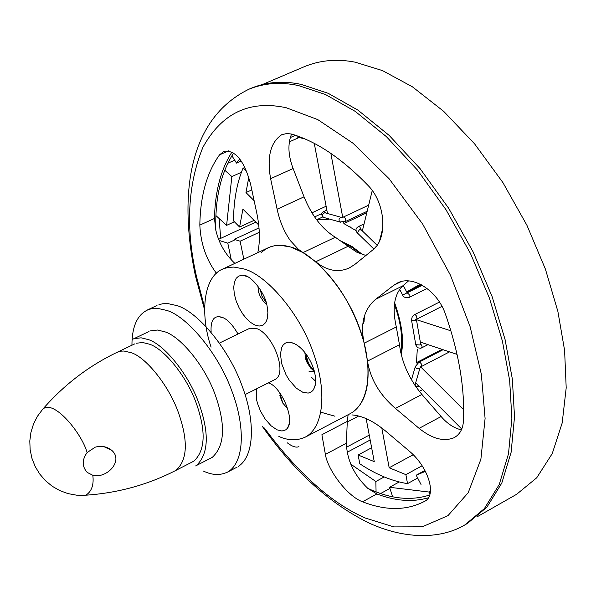 <?xml version="1.0" encoding="UTF-8"?>
<svg xmlns="http://www.w3.org/2000/svg" width="596" height="596" viewBox="0 0 596 596"><rect width="100%" height="100%" fill="white"/><g stroke="black" fill="none" stroke-linecap="round" stroke-linejoin="round"><path stroke-width="0.89" d="M260.892 253.032C268.58 245.448 278.503 243.444 290.662 247.02L303.036 252.577L335.325 237.253C322.116 229.065 311.686 215.588 304.042 196.822L277.118 209.211L270.606 178.688C266.814 156.949 270.51 142.295 281.699 134.733L287.019 133.467L291.705 134.1C316.662 141.505 342.156 158.678 368.179 185.609C385.605 202.96 388.026 239.018 372.612 250.067L354.791 264.468L349.174 268.014C338.118 272.849 326.973 270.77 315.753 261.763C338.67 282.601 354.806 309.749 364.171 343.214L367.501 361.101C370.399 379.116 379.712 394.887 395.446 408.416L421.893 394.455C409.325 379.376 401.853 362.808 399.476 344.749L367.501 361.101C369.974 386.938 364.685 404.2 351.618 412.872M375.607 299.334C363.895 309.309 360.081 323.941 364.171 343.214L396.303 326.951C392.026 308.05 394.194 294.342 402.814 285.834L375.607 299.334L393.703 285.305L397.644 282.899C413.013 274.823 437.635 290.878 445.45 314.166C459.009 353.212 464.999 388.897 463.42 421.238C462.883 429.202 459.68 434.722 453.824 437.814C443.618 441.86 432.048 438.708 419.1 428.353L395.446 408.416M348.094 414.987L347.297 421.402L321.9 434.722L325.386 454.39C327.681 469.961 347.364 496.326 362.547 501.787C385.97 510.899 406.695 510.727 424.725 501.273C437.084 495.5 428.442 466.653 408.856 450.762L385.575 431.02C373.372 421 362.144 415.635 351.901 414.913M334.945 416.217L320.886 412.208M298.931 446.642C296.167 447.879 292.264 446.598 287.242 442.798M216.393 273.229C206.231 259.625 200.71 243.593 199.831 225.124C200.316 195.838 206.886 172.408 219.537 154.841L224.111 151.25C235.42 149.931 244.226 160.801 250.529 183.866L256.95 213.904C259.878 228.521 260.169 241.425 257.815 252.63M277.118 209.211C279.815 221.593 284.262 232.105 290.461 240.747L298.358 249.27L315.753 261.763L348.116 246.275L335.325 237.253M215.923 215.596L226.599 225.355L231.851 176.565L224.714 170.188M234.399 221.779L226.599 225.355M241.395 172.304L231.851 176.565M227.761 163.274L234.697 160.197M218.62 239.331L255.818 222.085M233.662 153.06C220.796 172.885 214.865 198.684 215.864 230.458L214.478 218.456C215.044 191.51 220.87 169.376 231.948 152.054M428.397 497.772C412.603 502.353 395.416 501.08 376.851 493.942L367.739 488.31C389.814 498.74 410.167 501.065 428.807 495.276M389.911 488.429L380.62 493.525M231.911 155.75L236.523 163.103L239.681 158.879M241.238 161.009L236.523 163.103M399.216 481.963L389.531 487.275L392.69 496.803M429.895 494.382L429.135 492.05L389.531 487.275M430.446 491.32L429.135 492.05M376.076 491.879L375.845 481.501L350.657 464.075M384.189 476.949L375.845 481.501M234.295 240.151L227.791 243.161L219.052 240.411M231.33 260.035L227.791 243.161M347.297 421.402L346.35 443.275C347.021 460.187 354.151 475.198 367.739 488.31M215.864 230.458C219.06 243.526 225.4 254.507 234.869 263.395M365.907 255.483L356.915 252.272L348.116 246.275M291.563 134.063C287.6 143.874 288.121 155.362 293.128 168.526L304.042 196.822M396.303 326.951L399.476 344.749M421.893 394.455L441.122 416.537C447.261 423.696 454.025 428.144 461.408 429.88M408.513 280.925L402.814 285.834M248.867 89.236L251.527 88.104C266.986 81.831 283.584 80.609 301.33 84.438L328.21 93.319L357.92 110.126L389.158 135.396L420.098 168.646L448.706 208.309L473.135 251.922L492.095 296.577L505.08 339.578L512.344 379.041L514.519 416.88L511.115 452.304L501.81 483.051L486.902 507.181L467.353 523.489L464.843 524.92L484.362 508.626L499.232 484.503L508.507 453.757L511.875 418.325L509.662 380.479L502.383 341.001L489.368 297.97L470.386 253.285L445.95 209.643L417.334 169.934L386.394 136.648L355.171 111.348L325.468 94.511L298.611 85.608C280.88 81.764 264.304 82.978 248.867 89.236C187.852 119.17 178.591 195.637 195.428 275.896L204.622 309.935M262.68 84.423L304.571 66.566C320.417 60.122 337.336 58.669 355.335 62.208L382.498 70.604L412.395 86.8L443.677 111.333L474.513 143.748L502.875 182.532L526.924 225.273L545.414 269.131L557.886 311.462L564.598 350.388L566.2 387.817L562.184 422.966L552.239 453.601L536.728 477.791L516.605 494.315L477.038 516.844M364.432 316.029L364.037 321.847L363.351 323.725M442.061 349.368L416.433 362.651L417.23 363.448M420.582 366.793L463.695 409.81M415.673 382.714L461.766 429.031M416.433 362.651L417.312 349.174M425.425 471.339L416.194 475.206L424.933 470.415M416.194 475.206L421.014 484.459M366.145 418.623L374.251 461.632L358.114 455.001L371.636 447.76M358.114 455.001L359.798 463.8C376.098 474.572 392.012 481.181 407.53 483.632L417.677 478.052M381.798 427.98L389.181 467.771L405.891 474.639L407.53 483.632M405.891 474.639L422.132 465.752M389.181 467.771L413.162 454.748M347.081 452.312L370.176 440.004M346.35 446.195L347.043 446.918L346.552 448.766M347.043 446.918L369.252 435.117M347.267 422.005L358.673 416.023M243.839 259.185L240.106 241.194L259.297 232.291M240.106 241.194L234.228 239.369L259.022 227.888M254.12 200.681L245.977 192.56L248.808 177.265M245.977 192.56L251.817 189.915M246.692 171.343L243.161 167.849C236.865 182.965 233.647 200.643 233.52 220.893L239.592 227.039L254.097 220.356M258.753 225.035L242.907 209.121L239.592 227.039M289.224 141.908L299.11 137.52M290.155 137.624L295.46 135.27M322.667 216.974L316.61 219.805M328.567 219.261L318.398 219.73M305.055 138.95L297.173 137.05L296.927 135.769M327.48 213.487L314.263 143.353M366.801 212.772L343.885 223.597L343.609 222.137M342.737 217.436L330.855 153.366M356.185 230.689L343.885 223.597M362.353 230.92L372.247 190.541M379.496 241.045L382.893 227.724M406.673 291.958L420.202 284.188M421.402 284.806L406.748 292.107M415.703 319.419L450.911 330.825M420.329 342.074L457.072 354.404M401.115 354.21C404.297 341.568 402.129 324.403 394.612 302.708M362.8 254.723L351.998 246.506L342.208 241.678M344.145 243.101L352.318 247.541L360.915 254.082M394.388 304.459C400.907 322.093 403.03 338.155 400.758 352.638M416.477 319.91L415.635 320.723L411.523 320.462M416.418 319.59L420.634 343.825L419.86 344.972L415.762 344.682M416.924 318.942L416.626 316.178L415.442 314.897L414.347 314.755L439.475 302.053M420.62 343.75L422.11 346.246L421.633 347.908L420.634 348.273L417.654 347.766L415.829 345.024L411.471 319.791L412.231 316.819L414.347 314.755M420.031 367.911L419.018 368.745L417.036 368.7L415.561 367.613L415.442 366.078M419.971 368.023L414.928 385.344M421.253 366.592L421.707 365.355L421.156 363.635L420.068 362.435L418.899 362.241L443.066 349.703M415.181 384.413L415.65 386.409M403.268 285.439L407.105 292.792L402.687 295.102L399.655 289.298M407.336 292.904L409.154 294.528L409.057 297.464C405.31 297.903 403.179 297.106 402.673 295.08M325.364 212.899L323.65 213.033L322.533 214.702L322.674 216.571L324.03 217.533M341.65 217.413L340.182 217.667L339.064 219.358L339.191 221.243L340.487 222.196M325.796 213.018L323.695 211.602L326.846 210.135M343.326 217.063L344.488 217.354L345.36 218.389L345.762 221.153L339.884 222.01L323.36 217.339C321.05 214.664 321.162 212.75 323.695 211.602M360.781 229.363L359.589 229.497L357.295 232.872L357.585 233.155M361.101 229.698L359.902 227.069L358.42 226.577L364.082 223.895M314.286 371.025L312.714 369.453M270.539 246.789L274.614 245.708L280.314 245.276L290.662 247.02C312.848 252.272 346.418 289.485 359.701 328.597C372.649 363.806 370.749 401.048 351.625 412.872M311.313 377.126L315.709 381.38M308.996 371.256L314.42 371.502M313.056 370.399L314.181 370.652M283.003 403.485L279.703 392.876M280.172 394.455L280.589 394.247M282.668 402.911L280.314 395.848L280.15 393.487M279.829 395.655L282.66 402.918L287.95 409.117M260.042 289.149L262.069 296.406L266.084 302.321M257.859 285.991L258.679 292.487L260.296 296.562L263.298 301.226L266.65 304.347M305.957 353.905L306.806 359.902L309.495 365.892L305.651 358.948L306.776 361.973L310.434 367.844L314.122 371.144M314.085 370.295C309.592 366.48 307.044 361.236 306.433 354.56M314.137 370.481L309.495 365.892M304.839 352.445L305.636 358.948M268.282 382.915C280.448 385.582 295.772 419.644 287.13 428.554L285.663 429.895L282.005 431.02L276.969 429.82L271.024 425.73L265.19 419.077L260.512 411.151L257.532 403.462L256.66 400.05L256.34 388.935M211.148 332.21C210.448 321.386 213.249 316.223 219.559 316.714L221.995 317.303C227.083 318.912 232.418 324.477 238.02 334.013M267.127 306.418L267.872 312.49L267.403 318.346L265.92 322.242L263.015 325.178L259.104 326.072L254.738 324.969L250.439 322.324L246.602 318.771L242.885 314.166L239.287 308.229L236.269 301.308L234.317 294.081L233.714 287.428L234.437 282.064L236.18 278.332L238.556 276.171L241.708 275.263C250.26 273.191 265.749 293.821 267.127 306.418M302.865 392.302L296.368 388.227L289.269 380.159L286.087 374.906L281.692 363.709L280.44 354.106L281.707 347.431L283.264 344.846L285.558 343.005L288.568 342.208C305.174 342.67 322.406 376.888 312.863 390.536L311.03 392.116L308.184 393.099L302.865 392.302M211.073 347.148C199.824 314.122 203.042 275.076 224.357 268.453L228.328 267.425L233.908 267.075L244.069 268.99C265.89 274.6 299.386 312.513 313.027 352.012C326.28 387.586 325.006 424.955 306.448 436.495C298.045 440.876 288.851 440.869 278.883 436.473M249.947 328.24L256.444 328.515C272.692 333.596 288.181 373.267 274.98 379.525M87.135 452.528L95.278 447.156C101.558 445.488 107.071 446.575 111.832 450.412C123.953 461.028 106.423 479.02 92.812 475.273L87.217 472.419C81.905 466.497 81.876 459.866 87.135 452.528C81.481 432.711 53.163 398.359 42.532 409.452C63.742 385.031 88.588 365.981 117.092 352.318L120.906 351.163L124.005 351.022L131.634 352.825C146.109 357.645 168.921 385.478 178.584 413.08C188.425 441.375 187.457 460.522 175.678 470.505C147.547 484.913 117.338 493.16 85.064 495.246L76.459 495.157L67.944 493.592L59.779 490.597L52.202 486.247L45.445 480.667L39.709 474.014L35.164 466.489L31.938 458.309L30.135 449.719L29.8 440.965L30.94 432.316L33.503 424.024L37.414 416.328L42.532 409.452M92.812 475.273C93.959 484.362 91.896 490.843 86.606 494.702M136.283 343.244L142.69 342.514L149.596 344.22C164.027 348.913 186.585 375.987 196.293 403.306C206.134 431.191 205.344 450.449 193.916 461.103M134.286 338.603L141.14 337.82L148.531 339.631C164.056 344.63 188.396 373.774 198.878 403.246C209.501 433.299 208.66 454.063 196.352 465.528M150.542 330.869L157.463 330.042L164.906 331.808C180.536 336.703 204.897 365.661 215.29 395.036C225.81 424.993 224.826 445.741 212.347 457.281M131.932 345.233C131.984 325.93 137.624 313.988 148.851 309.421L152.464 308.542L157.567 308.356L166.947 310.471C187.017 316.446 218.568 353.502 232.03 391.475C245.045 425.686 244.867 461.282 228.216 471.727C220.691 475.638 212.347 475.385 203.176 470.967M158.938 304.675L162.574 303.781L167.714 303.573L177.131 305.651C197.283 311.552 228.849 348.459 242.237 386.35C255.192 420.493 254.872 456.067 238.095 466.571M204.622 307.417L196.583 276.931C185.445 228.395 187.546 185.214 202.871 147.383C221.809 113.061 249.59 99.845 286.192 107.734L317.757 119.602L352.966 143.196L389.121 178.748L422.713 224.148L450.427 275.166L470.125 326.697L481.352 374.288L485.092 418.467L480.883 459.293L468.203 492.721L447.954 515.659L422.273 526.812L393.867 526.901L365.281 518.036C331.696 503.374 298.075 473.373 264.408 428.025M220.676 238.281L219.127 218.598M325.386 454.39L346.35 443.275M362.547 501.787L376.851 493.942M199.831 225.124L214.478 218.456M219.537 154.841L228.551 150.885M270.606 178.688L293.128 168.526M419.1 428.353L441.122 416.537M393.703 285.305L401.093 281.647M312.349 213.539L313.511 215.365M376.247 246.349L374.482 248.368M464.843 524.92C442.835 538.121 408.089 540.632 369.617 523.318C330.177 504.097 294.439 471.823 262.411 426.498M427.973 344.637L421.633 347.908M441.994 306.351L416.619 319.218M420.471 342.901L421.394 342.432M418.452 385.508L415.941 386.826M411.471 379.816L415.278 366.689L418.899 362.241M420.746 366.942L420.299 367.404M449.54 351.878L421.193 366.622M419.301 391.341L422.549 389.628M418.981 386.037L416.358 387.415M427.056 288.464L409.057 297.464M407.128 292.822L422.266 285.275M367.173 211.267L345.367 221.556M325.356 212.891L341.232 217.339M343.289 217.078L368.671 205.143M341.776 217.436L342.953 217.205M326.116 206.238L311.924 212.839M314.569 216.944L321.594 213.666M373.841 248.986L357.295 232.872C355.201 230.51 355.574 228.417 358.42 226.577M361.027 229.624L377.082 245.224M361.049 230.361L361.072 229.847M362.554 230.108L361.861 230.436M350.351 227.53L350.47 227.016M289.276 423.719L287.577 427.958M223.202 317.81L218.933 316.662M247.385 276.604L242.654 275.263M267.388 318.398L265.473 322.935M315.314 385.061L313.436 389.791M294.32 343.505L289.395 342.201M249.284 328.523L219.499 343.043M274.659 379.704L245.068 394.612M268.334 247.698L222.211 269.325M350.515 413.482L305.375 437.092M103.957 446.672L111.832 450.412M134.905 343.81L117.092 352.318M193.231 461.475L175.678 470.505M149.037 331.48L132.796 339.213M211.602 457.691L195.615 465.938M156.994 305.465L146.914 310.203M237.126 467.115L227.247 472.263"/></g></svg>
